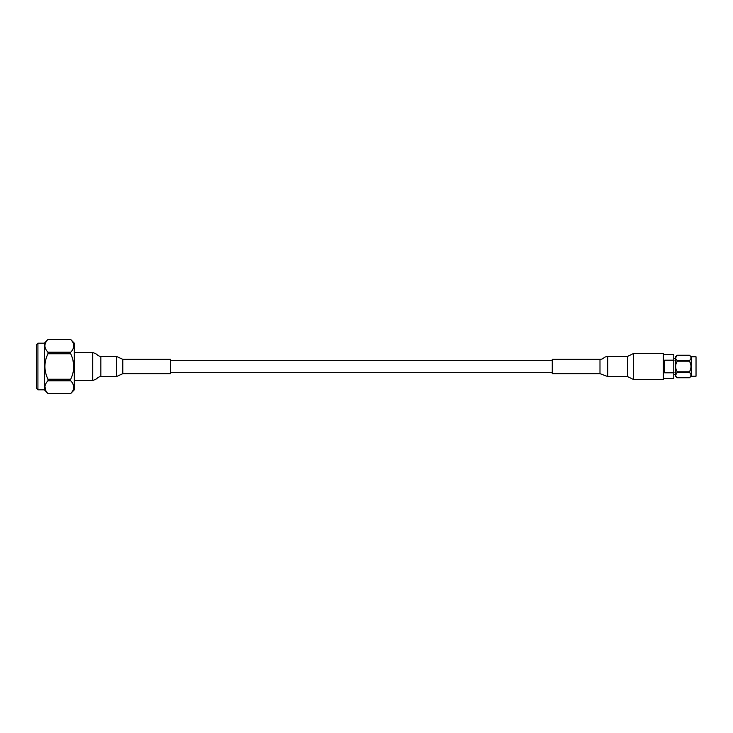 <?xml version="1.0" encoding="UTF-8"?>
<svg xmlns="http://www.w3.org/2000/svg" width="733" height="733" viewBox="0 0 733 733"><rect width="100%" height="100%" fill="white"/><g stroke="black" fill="none" stroke-linecap="round" stroke-linejoin="round"><path stroke-width="1.1" d="M696.029 376.221L696.029 356.779L696.029 376.221L691.256 376.221L689.423 377.761L677.191 377.761L689.423 377.761C691.485 376.002 691.485 374.233 689.423 372.465L689.423 371.796C691.485 368.278 691.485 364.741 689.423 361.204L689.423 360.535C691.485 358.776 691.485 357.017 689.423 355.239L677.191 355.239C675.13 356.998 675.13 358.767 677.191 360.535L689.423 360.535M696.029 356.779L691.256 356.779L691.256 376.221M690.532 376.515L690.999 375.113M690.999 375.003L690.898 374.453M690.532 356.485L689.423 355.239L677.191 355.239L675.615 357.887M676.064 359.271L675.762 358.666M676.064 363.751L677.191 361.204C675.13 364.722 675.13 368.259 677.191 371.796L677.164 371.75M676.064 369.249L675.762 368.048M675.615 366.5L675.762 364.952M676.064 376.487L675.762 375.882M675.615 375.113L677.191 372.465C675.13 374.224 675.13 375.983 677.191 377.761L675.359 376.221L675.359 356.779L677.191 355.239M689.423 372.465L677.191 372.465L677.191 371.796L689.423 371.796M689.423 361.204L677.191 361.204L677.191 360.535M673.783 354.726L673.783 378.274L673.783 372.804L664.556 372.804L664.556 360.196L673.783 360.196L673.783 354.726L663.264 354.726M673.783 360.196L674.094 360.81L673.783 360.196M674.094 372.19L673.783 372.804M552.27 373.656L552.27 359.344L599.988 359.344L599.988 373.656L552.27 373.656M599.988 373.656L607.712 376.551L607.712 356.449C602.847 356.953 604.459 359.106 599.988 359.344M633.578 379.538L633.578 353.462L663.264 353.462L663.264 379.538L633.578 379.538L627.485 376.551L607.712 376.551M70.698 339.461L74.317 343.191L74.317 389.809L70.698 393.557L47.929 393.557L44.337 389.809L44.337 343.191L47.929 339.461C43.925 343.695 43.925 347.946 47.929 352.216L70.698 352.216C74.729 347.983 74.729 343.731 70.698 339.461L47.929 339.461M47.929 380.784C43.925 385.036 43.925 389.287 47.929 393.539L70.698 393.539C74.729 389.287 74.729 385.036 70.698 380.784L47.929 380.784L47.929 379.254L70.698 379.254C74.729 370.788 74.729 362.285 70.698 353.746L47.929 353.746C43.925 362.212 43.925 370.715 47.929 379.254M47.929 353.746L47.929 352.216M44.915 346.617L44.869 345.921M45.712 390.423L44.915 386.383M70.698 353.746L70.698 352.216M70.698 380.784L70.698 379.254M72.933 383.9L73.776 387.116M72.943 360.022L73.776 366.491M44.337 389.809L37.924 389.809L36.65 388.536L36.65 344.464L36.65 387.015M170.532 373.656L170.532 359.344L122.814 359.344L122.814 373.656L170.532 373.656M92.715 352.417L92.715 380.583L74.619 380.583L74.619 352.417L92.715 352.417L96.069 353.892C98.158 355.661 99.752 356.522 100.861 356.476L100.861 376.524L116.629 376.524L116.629 356.476L122.814 359.344M627.485 376.551L627.485 356.449L607.712 356.449M37.924 389.809L37.924 343.191L36.65 344.464M552.27 360.297L170.532 360.297M552.27 372.703L170.532 372.703M691.256 356.779L689.423 355.239M673.783 378.274L663.264 378.274M675.359 358.629L674.094 358.629M675.359 374.371L674.094 374.371M633.578 353.462L627.485 356.449M70.698 339.443L47.929 339.443M44.337 343.191L37.924 343.191M116.629 376.524L122.814 373.656M116.629 356.476L100.861 356.476M92.715 380.583L96.069 379.108C98.158 377.339 99.752 376.478 100.861 376.524"/></g></svg>
